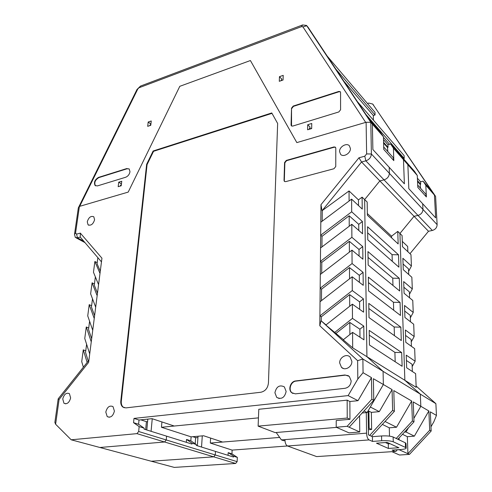 <?xml version="1.0" encoding="UTF-8"?>
<svg xmlns="http://www.w3.org/2000/svg" width="492" height="492" viewBox="0 0 492 492"><rect width="100%" height="100%" fill="white"/><g stroke="black" fill="none" stroke-linecap="round" stroke-linejoin="round"><path stroke-width="0.74" d="M387.825 151.591L387.493 147.471L383.6 143.067M393.053 159.783L393.551 158.006L383.698 146.967M420.549 188.27L420.162 184.371L417.542 181.413M425.648 196.142L426.09 194.481L417.708 185.084M409.977 253.694L428.495 231.265L432.339 230.459C435.383 229.53 436.976 227.593 437.13 224.66L435.598 196.406L372.604 103.947M210.619 438.077L210.305 443.052L279.659 437.425L222.624 442.056L203.614 435.758L191.105 436.847L190.816 440.814L196.32 444.522L192.034 443.175L191.966 444.073L166.573 436.152L166.253 439.959L166.573 436.152L144.095 429.135L144.187 428.175L138.596 424.276L133.56 422.683L139.15 426.595L138.67 431.509L136.948 433.637L71.192 439.799L55.614 424.233L59.083 399.479L88.64 362.364L101.942 258.189L80.337 233.11L76.561 234.13L75.571 232.974L79.396 206.419L78.333 207.87L136.997 89.476L140.521 86.069L302.629 24.951L306.541 25.43L370.802 122.317L366.116 122.268L296.836 142.6L250.403 60.534L179.795 86.315L128.203 192.095L79.396 206.419M396.841 450.039L399.412 449.614M399.123 439.848L399.067 437.972M404.486 432.105L406.029 431.988L408.391 427.886M416.115 386.054L435.881 403.655L436.453 415.426L430.303 411.847L431.177 431.01L429.713 430.229L428.846 410.961L420.82 406.287L420.322 394.135L404.861 380.298L399.928 233.472L414.043 216.308L417.991 215.435L414.043 216.308L399.928 233.472L402.081 235.539L402.468 246.67L410.968 254.616L411.417 266.031L408.594 271.393M370.802 122.317L372.382 124.125L370.802 122.317L371.398 153.996C371.116 157.317 369.264 159.599 365.851 160.835L384.031 179.869L379.849 180.915L364.64 199.592L379.849 180.915L384.031 179.869C387.345 178.719 389.129 176.536 389.369 173.313L389.197 167.311L389.369 173.313C389.129 176.536 387.345 178.719 384.031 179.869L417.991 215.435C421.115 214.438 422.769 212.433 422.948 209.407L422.683 203.756L422.948 209.407C422.769 212.433 421.115 214.438 417.991 215.435L432.339 230.459M197.938 437.529L195.908 437.708L192.803 436.699M71.192 439.799L99.913 447.486L164.592 441.988L99.913 447.486L151.253 461.232L213.719 456.84L215.262 454.959L213.719 456.84L151.253 461.232L174.291 467.4L235.637 463.464L237.132 461.656L237.341 457.382L231.941 453.833L228.183 452.646L228.036 455.328M196.32 444.522L196.259 445.414L215.478 451.41L215.262 454.959L215.478 451.41L233.552 457.05L233.595 456.207L237.341 457.382M436.453 415.426L433.852 421.798L430.986 426.761M287.488 445.98L232.132 450.106L231.941 453.833M434.43 195.072L435.654 217.87L408.815 188.664L435.654 217.87L434.43 195.072L425.808 185.207L423.071 181.161L420.549 181.776L420.666 184.248L417.511 180.681M402.284 241.369L407.659 246.461L407.856 251.713M428.495 231.265L361.552 161.979L322.045 210.748L349.037 190.951L358.459 199.875L362.094 197.144L362.247 209.075L351.602 199.131L351.694 211.8L362.413 221.529L362.573 233.792L351.786 224.284L351.885 237.31L362.739 246.59L362.905 259.198L351.977 250.151L352.075 263.558L363.078 272.353L363.25 285.317L352.167 276.768L352.272 290.563L363.428 298.847L363.6 312.18L352.37 304.161L352.475 318.367L363.785 326.104L363.969 339.831L352.573 332.371L352.684 347.844L343.231 339.818L352.573 332.371M391.589 237.814L391.546 236.197L397.757 231.388L399.928 233.472L404.861 380.298L416.164 387.327L415.629 373.649L406.669 367.782L406.232 355.144L415.143 361.239L414.651 348.631L405.789 342.303L405.359 329.991L414.178 336.534L413.692 324.24L404.922 317.475L404.51 305.477L413.231 312.451L412.763 300.458L404.086 293.275L403.68 281.578L412.314 288.952L411.853 277.254L403.268 269.684L402.868 258.275L411.417 266.031M435.881 403.655L420.322 394.135L420.82 406.324L413.87 418.391M428.846 410.961L414.362 436.158L406.029 431.988M414.362 436.158L407.339 436.681L402.468 434.288M407.339 436.681L407.917 453.698L399.424 449.866M391.915 451.674L399.529 455.014L409.455 454.387L407.917 453.698L429.713 430.229M232.132 450.106L210.305 443.052M201.535 447.062L202.286 435.875M197.366 445.758L198.024 436.244M228.183 452.646L233.595 456.207M414.178 336.534L411.244 341.897M413.231 312.451L410.34 317.807M412.314 288.952L409.455 294.314M408.711 274.487L408.501 268.878L403.071 264.013M409.59 297.832L409.362 291.842L403.877 287.223M410.488 321.768L410.248 315.384L404.701 311.018M411.41 346.319L411.152 339.517L405.549 335.421M415.143 361.239L412.173 366.595M412.358 371.503L412.087 364.271L406.417 360.464M431.177 431.01L409.455 454.387M351.171 380.9L349.289 376.355L344.972 374.978L295.655 380.949C290.612 381.3 287.771 389.535 291.633 392.671L295.378 393.852L345.015 388.305C348.767 387.475 350.814 385.008 351.171 380.9M348.41 375.691L345.279 375.15L295.981 381.109C290.938 381.46 288.097 389.695 291.965 392.825L292.968 393.514M274.905 392.745L276.719 397.401C281.516 399.658 284.653 397.677 286.141 391.46L284.339 386.86C279.548 384.59 276.399 386.552 274.905 392.745M87.256 221.8L88.068 224.819C90.989 225.896 93.166 224.204 94.599 219.752L93.794 216.757C90.866 215.68 88.689 217.359 87.256 221.8M339.554 151.554L340.605 154.34C343.379 157.612 350.691 153.313 350.415 148.535L349.375 145.786C346.571 142.508 339.302 146.8 339.554 151.554M339.671 362.948L341.491 367.37C345.009 371.036 352.143 366.934 351.866 361.362L350.064 357.001C346.516 353.324 339.431 357.407 339.671 362.948M62.742 398.957L63.972 403.274C67.06 404.492 69.28 402.708 70.639 397.93L69.409 393.643C66.328 392.419 64.108 394.19 62.742 398.957M105.798 412.068L107.213 416.607C110.632 418.022 113.025 416.183 114.408 411.091L112.994 406.589C109.587 405.168 107.188 406.995 105.798 412.068M136.997 89.476L137.858 88.886L79.673 206.339L128.203 192.095L179.795 86.315L250.403 60.534L296.836 142.6L365.685 122.397L302.937 26.888L301.553 26.617L139.039 87.748L140.521 86.069M352.684 347.844L404.861 380.298L420.322 394.135L362.887 359.012L363.059 372.702L371.466 377.598L371.829 399.27L373.754 400.297L373.373 378.705L383.366 384.523L383.071 371.355L366.927 356.7L364.64 199.592L366.927 356.7L383.071 371.355L383.366 384.523L367.137 412.53L362.155 412.991M359.584 415.808L359.757 431.994L349.019 432.862L336.214 427.247L347.143 426.312L359.757 431.994M336.528 427.382L275.126 432.597L258.122 426.133L258.792 409.282L347.161 400.15L349.861 401.515L349.966 419.313L347.235 418.04L258.122 426.133M161.917 421.945L161.456 427.271L258.448 417.862L174.254 426.029L152.016 418.661L139.015 420.027L133.99 418.403L133.56 422.683M145.663 429.627L146.419 421.669M235.637 463.464L164.592 441.988L166.253 439.959L164.592 441.988L136.948 433.637M366.116 122.268L366.626 153.928L364.781 156.21L358.945 157.791L320.981 204.678L319.8 325.766L357.629 360.679L357.807 379.061L348.145 395.605L133.99 418.403M153.129 151.001L146.641 164.297L120.804 401.011C120.577 403.649 121.21 405.642 122.711 406.989L125.835 407.899L260.84 392.253C265.28 391.232 267.814 388.145 268.441 382.991L277.648 123.467L271.768 112.945L153.129 151.001L153.553 151.308L147.071 164.599L121.309 401.183C121.081 403.815 121.715 405.808 123.215 407.161L124.267 407.794M284.025 180.398L284.382 181.382L285.649 181.653L333.963 168.738L335.765 166.499L335.796 148.135L335.452 147.219L334.019 146.93L286.282 160.423L284.573 162.557L284.025 180.398L284.597 181.554M372.382 124.125L372.881 149.55L404.381 183.83L372.881 149.55L372.382 124.125L383.434 136.764L380.605 132.514L369.24 119.488L308.09 27.288L306.793 25.744L302.937 26.888M348.145 395.605L357.998 400.685L349.861 401.515M336.214 427.247L336.227 420.549L349.966 419.313M364.012 410.961L367.137 412.53M326.024 324.904L321.036 320.722L362.887 359.012L357.629 360.679M343.416 339.671L325.839 325.046L352.37 304.161M397.757 231.388L398.163 243.94L367.376 215.25L367.167 202.015L362.094 197.144M139.015 420.027L138.596 424.276M83.806 241.246L77.465 237.82L75.319 237.421L74.507 234.346L78.333 207.87M76.561 234.13L77.465 237.82L80.245 237.083L101.475 261.885M83.369 367.198L81.727 361.651L83.277 349.843L85.756 350.814M89.716 353.951L84.765 338.508L86.278 326.977L88.72 328.016M92.736 330.292L87.736 315.907L89.212 304.646L91.61 305.747M95.688 307.199L90.633 293.829L92.078 282.826L94.439 283.982M98.566 284.653L93.468 272.26L94.876 261.504L97.207 262.716M55.614 424.233L54.87 422.413L58.191 398.821L88.911 360.236M58.191 398.821L59.083 399.479M139.15 426.595L144.187 428.175M371.466 377.598L357.998 400.685M357.807 379.061L363.059 372.702M321.036 320.722L319.8 325.766M321.27 320.87L321.307 316.799L319.898 315.889L352.272 290.563M352.167 276.768L320.034 301.75M321.454 300.649L321.559 289.185L320.169 288.214L352.075 263.558M351.977 250.151L320.304 274.481M321.7 273.404L321.799 262.359L320.433 261.332L351.885 237.31M351.786 224.284L320.563 247.98M321.94 246.935L322.032 236.289L320.686 235.201L351.694 211.8M351.602 199.131L320.815 222.224M322.266 210.939L322.174 221.209M320.981 204.678L322.045 210.748M358.945 157.791L361.552 161.979L365.851 160.835L364.781 156.21M80.245 237.083L80.337 233.11M99.999 273.423L94.876 261.504M97.158 295.698L92.078 282.826M94.243 318.508L89.212 304.646M91.254 341.872L86.278 326.977M146.641 164.297L147.071 164.599M271.996 113.357L153.553 151.308M335.569 147.36L334.289 147.2L286.572 160.681L284.868 162.815L284.321 180.65M347.235 418.04L347.161 400.15M347.143 426.312L371.829 399.27M373.754 400.297L349.16 427.222M349.714 306.252L349.646 294.61L321.307 316.799M334.622 332.506L352.475 318.367M349.88 334.517L349.806 322.438L336.005 333.379M358.459 199.875L358.52 205.595M363.785 326.104L359.892 329.209L359.984 337.223M359.892 329.209L349.806 322.438M363.428 298.847L359.591 301.873L359.677 309.376M359.591 301.873L349.646 294.61M363.078 272.353L359.295 275.305L359.375 282.328M359.295 275.305L349.486 267.587L321.559 289.185M362.739 246.59L359.012 249.462L359.08 256.031M359.012 249.462L349.332 241.32L321.799 262.359M362.413 221.529L358.729 224.334L358.797 230.465M358.729 224.334L349.179 215.785L322.032 236.289M349.037 190.951L349.092 201.013M97.859 257.667L97.072 263.743L100.288 271.166M95.362 276.873L94.292 285.145L97.477 293.152M92.514 298.804L91.444 307.039L94.605 315.667M89.593 321.258L88.529 329.456L91.66 338.717M88.246 361.067L85.546 352.401L86.604 344.252M83.277 349.843L87.158 362.438M349.548 278.804L349.486 267.587M349.394 252.132L349.332 241.32M349.24 226.215L349.179 215.785M195.638 437.622L195.207 443.766M147.588 421.662L146.696 421.755L140.786 419.842M146.8 429.977L147.834 419.104M406.171 447.991L406.023 443.544L405.371 442.812L393.139 437.013C390.513 436.041 386.657 435.691 381.564 435.961L372.413 436.662L368.453 434.867L368.108 411.207L368.889 411.134L371.355 412.376L379.301 411.638L370.335 407.013L383.366 384.523L392.069 389.59L392.628 410.396L394.375 411.33L393.803 390.599L411.669 400.998L412.401 420.967L413.993 421.822L413.249 401.921L420.82 406.324M151.081 431.318L152.243 418.741M190.816 440.814L186.517 439.454L186.302 442.308M161.456 427.271L191.105 436.847M192.034 443.175L186.517 439.454M407.874 164.703L408.815 188.664L407.874 164.703L403.483 159.685L404.381 183.83L403.483 159.685L417.277 175.459L414.516 171.364L390.611 143.978L387.948 144.703L388.028 147.323L383.582 142.299M391.546 236.197L367.346 213.565M367.954 251.59L399.276 278.318L399.688 291L368.17 265.016L367.954 251.59M368.36 277.131L400.058 302.432L400.482 315.446L368.582 290.932L368.36 277.131M368.779 303.398L400.863 327.18L401.294 340.532L369.006 317.586L368.779 303.398M369.209 330.403L401.687 352.579L402.13 366.288L369.443 345.009L369.209 330.403M367.561 226.732L398.514 254.807L398.914 267.168L367.764 239.795L367.561 226.732M379.301 411.638L392.069 389.59M413.993 421.822L397.874 439.258M371.355 412.376L371.638 429.454L368.379 429.719M369.652 435.408L392.628 410.396M368.36 428.36L369.154 428.292L368.889 411.134M392.967 285.458L392.757 278.171L399.276 278.318M368.047 257.39L392.757 278.171M393.686 310.224L393.459 302.272L400.058 302.432M368.447 282.605L393.459 302.272M394.424 335.649L394.172 327.002L400.863 327.18M368.859 308.521L394.172 327.002M395.181 361.761L394.904 352.389L401.687 352.579M369.283 335.157L394.904 352.389M392.272 261.332L392.075 254.672L398.514 254.807M392.075 254.672L367.653 232.845M411.669 400.998L396.527 427.234L389.289 427.825L389.498 436.152M396.226 438.477L412.401 420.967M396.527 427.234L385.045 421.484M371.485 436.238L394.375 411.33M369.154 428.292L371.638 429.454M382.352 424.418L389.289 427.825M390.051 443.716L388.274 443.846L385.414 442.548M388.385 448.452L376.485 443.187L387.198 442.419L398.895 447.745L388.385 448.452L388.274 443.846M317.574 456.527L316.639 456.588L287.5 445.986C285.877 445.063 285.022 442.941 284.942 439.62L281.406 439.897L283.484 440.672L284.96 440.555M372.413 436.662L372.493 441.422L369.08 439.916C367.61 438.919 366.774 436.662 366.577 433.151L366.294 412.603M381.564 435.961L381.663 440.752L372.493 441.422M381.663 440.752C386.767 440.494 390.636 440.844 393.268 441.798L405.525 447.468L406.177 448.187C405.838 448.833 404.11 449.27 400.992 449.51L392.106 450.1L395.181 451.459L396.023 451.385L396.909 449.78M281.406 439.897L276.19 432.505M129.986 171.726L129.218 168.984L126.702 168.572L98.566 177.384C94.802 179.685 93.652 182.403 95.116 185.539L97.41 185.915L125.657 177.261C128 176.284 129.445 174.439 129.986 171.726M129.125 168.904L127.022 168.793L98.898 177.594C95.128 179.894 93.984 182.612 95.448 185.748L95.565 185.841M306.7 25.621L308.09 27.288M423.071 181.161L431.939 191.32L372.69 104.064L368.797 103.062L367.469 103.474M403.434 158.67L404.227 158.467L404.117 155.601L357.413 101.666M373.41 120.134L373.317 115.515L375.058 114.999L375.002 112.336L327.217 56.125M389.51 144.279L383.452 137.354M383.514 139.66L387.948 144.703M417.401 178.19L420.549 181.776M373.317 115.515L343.797 81.131M307.709 124.716L307.617 129.777L311.676 128.553L311.756 123.486L307.709 124.716L310.138 127.151L309.185 129.009L311.682 128.258M279.296 81.309L283.054 80.024L283.207 75.362L279.456 76.66L279.296 81.309M280.914 80.756L281.885 79.175L279.456 76.66M118.738 182.169L118.178 186.689L121.204 185.779L121.758 181.253L118.738 182.169L121.432 183.928M150.903 124.113L148.184 122.022L147.705 126.339L150.773 125.288L151.247 120.964L148.184 122.022M291.522 108.16L291.061 124.993L291.362 125.86L292.654 126.1L338.828 111.948L340.581 109.765L340.562 92.49L340.261 91.684L338.822 91.432L293.189 106.069L291.522 108.16L291.541 126.001M137.858 88.886L139.039 87.748M403.483 159.685L393.422 148.178L390.611 143.978M404.227 158.467L365.888 114.445M393.422 148.178L393.815 160.632L383.766 149.42L383.434 136.764M375.058 114.999L335.728 68.966M425.808 185.207L426.386 196.96L417.813 187.397L417.277 175.459M293.189 106.069L293.466 106.352L291.805 108.443M293.466 106.352L339.086 91.733L338.822 91.432M340.402 91.875L339.086 91.733M420.666 184.248L420.162 184.371M388.028 147.323L387.493 147.471M121.241 185.515L120.208 186.081M121.383 184.334L120.239 185.816M150.903 124.125L149.654 125.675M366.626 153.928L371.398 153.996L437.13 224.66M138.67 431.509L237.132 461.656M344.972 374.978L345.279 375.15M74.507 234.346L75.571 232.974M295.981 381.109L295.655 380.949M121.309 401.183L120.804 401.011M393.268 441.798L393.139 437.013M405.525 447.468L405.371 442.812M369.08 439.916L287.5 445.986M316.639 456.588L395.181 451.459M366.577 433.151L284.942 439.62M127.022 168.793L126.702 168.572M302.629 24.951L301.553 26.617M372.69 104.064L373.68 105.245M98.566 177.384L98.898 177.594M276.719 397.401L279.265 398.532M88.068 224.819L88.824 225.25M341.491 367.37L343.57 368.557M65.768 403.834L63.972 403.274M107.213 416.607L109.322 417.271M84.993 242.63L76.119 237.845M291.965 392.825L291.633 392.671M122.711 406.989L123.215 407.161M95.448 185.748L95.116 185.539"/></g></svg>
